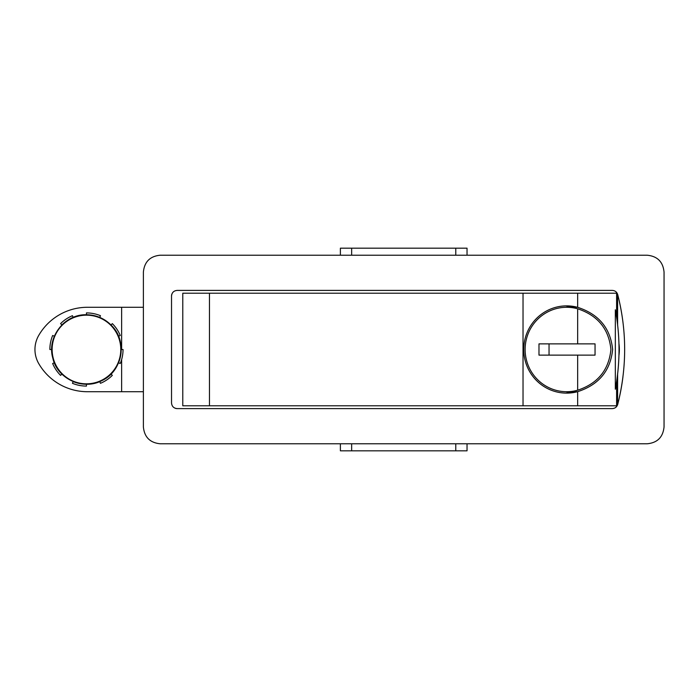<?xml version="1.0" encoding="UTF-8"?>
<svg xmlns="http://www.w3.org/2000/svg" width="699" height="699" viewBox="0 0 699 699"><rect width="100%" height="100%" fill="white"/><g stroke="black" fill="none" stroke-linecap="round" stroke-linejoin="round"><path stroke-width="1.05" d="M577.662 307.333A43.626 42.919 -90 0 0 566.671 305.874A43.626 42.919 -90 0 0 523.752 349.5A43.626 42.919 -90 0 0 566.671 393.126A43.626 42.919 -90 0 0 577.662 391.667C598.755 384.852 610.41 370.802 612.639 349.526C610.445 328.224 598.79 314.166 577.662 307.333L577.662 293.213L617.147 293.213M571.703 306.179A43.626 42.919 -90 0 0 565.884 307.289M565.884 391.711A43.626 42.919 -90 0 0 571.703 392.821M617.61 404.756L617.61 374.079A215.301 215.301 0 0 0 618.938 355.52A44.334 43.626 180 0 0 618.938 343.489A215.301 215.301 0 0 0 617.61 324.921L617.61 294.244M612.272 290.4C615.05 290.566 616.868 291.972 617.724 294.628C626.959 331.011 626.959 367.595 617.724 404.372C616.868 407.019 615.05 408.434 612.272 408.6L177.153 408.6C173.736 408.277 171.867 406.399 171.526 402.974L171.526 296.026C171.858 292.61 173.736 290.732 177.153 290.4L612.272 290.4M143.382 426.897L143.382 272.103C144.396 261.828 150.023 256.192 160.263 255.214L647.16 255.214C657.427 256.218 663.054 261.845 664.05 272.103L664.05 426.897C663.028 437.172 657.401 442.808 647.16 443.786L160.263 443.786C150.005 442.782 144.378 437.155 143.382 426.897M171.954 293.868A5.627 5.627 0 0 0 171.526 296.026M143.382 391.72L87.471 391.72A56.287 56.287 0 0 1 38.725 363.576A28.143 28.143 0 0 1 38.725 335.424A56.287 56.287 0 0 1 87.471 307.28L143.382 307.28M617.147 405.787L523.027 405.787L523.027 293.213L182.78 293.213L182.78 405.787L209.473 405.787L209.473 293.213M523.027 405.787L209.473 405.787M615.33 389.203L615.33 309.797C620.249 336.07 620.249 362.536 615.33 389.203M577.662 293.213L523.027 293.213M577.662 343.873L538.981 343.873L538.981 355.127L595.05 355.127L595.05 343.873L577.662 343.873L577.662 308.792A42.22 41.538 -90 0 0 566.671 307.28A42.22 41.538 -90 0 0 525.132 349.5A42.22 41.538 -90 0 0 566.671 391.72A42.22 41.538 -90 0 0 577.662 390.208C597.767 383.559 608.846 369.998 610.917 349.517C608.89 329.037 597.811 315.459 577.662 308.792M549.038 343.873L549.038 355.127M577.514 307.289A42.22 41.538 -90 0 0 576.727 307.28L566.671 307.28M566.671 391.72L576.727 391.72A42.22 41.538 -90 0 0 577.514 391.711M175.003 408.172A5.627 5.627 0 0 0 177.153 408.6M617.724 404.372A220.936 220.936 0 0 0 622.923 377.023M622.905 321.82A220.936 220.936 0 0 0 617.724 294.628M455.783 443.786L455.783 450.82L351.649 450.82L351.649 443.786M340.387 443.786L340.387 450.82L351.649 450.82M455.783 450.82L467.037 450.82L467.037 443.786M351.649 255.214L351.649 248.18L455.783 248.18L455.783 255.214M455.783 248.18L467.037 248.18L467.037 255.214M351.649 248.18L340.387 248.18L340.387 255.214M99.747 381.593A34.74 34.74 0 0 0 111.019 374.061L112.329 375.372A36.584 36.584 0 0 1 100.455 383.305L99.747 381.593M118.55 362.79A34.74 34.74 0 0 0 121.189 349.5L123.041 349.5A36.584 36.584 0 0 1 120.254 363.497L118.55 362.798M73.159 381.593A34.74 34.74 0 0 0 86.458 384.24L86.458 386.084A36.584 36.584 0 0 1 72.451 383.305L73.159 381.593M54.356 336.202L52.652 335.503A36.584 36.584 0 0 0 49.865 349.5L51.717 349.5A34.74 34.74 0 0 1 54.365 336.21M54.365 362.79A34.74 34.74 0 0 0 61.888 374.061L60.586 375.372A36.584 36.584 0 0 1 52.652 363.497L54.356 362.798M118.55 336.202L120.254 335.503A36.584 36.584 0 0 0 112.329 323.628L111.019 324.939A34.74 34.74 0 0 1 118.55 336.21M99.747 317.407L100.455 315.695A36.584 36.584 0 0 0 86.458 312.916L86.458 314.76C64.596 313.982 46.615 337.163 52.809 358.141C57.1 378.482 82.805 390.986 102.229 380.457C122.054 371.23 127.55 342.405 112.513 326.529C105.514 318.875 96.829 314.952 86.458 314.76A34.74 34.74 0 0 1 99.747 317.407M73.159 317.407L72.451 315.695A36.584 36.584 0 0 0 60.586 323.628L61.888 324.939A34.74 34.74 0 0 1 73.159 317.407M121.635 391.72L121.635 359.548M121.635 349.5L121.635 307.28M616.605 317.363L616.605 293.213M616.605 405.787L616.605 381.637M577.662 405.787L577.662 391.667M577.662 390.208L577.662 355.127M86.458 315.17A34.33 34.33 0 0 1 116.183 366.66A34.33 34.33 0 0 1 56.724 366.66A34.33 34.33 0 0 1 86.458 315.17"/></g></svg>
